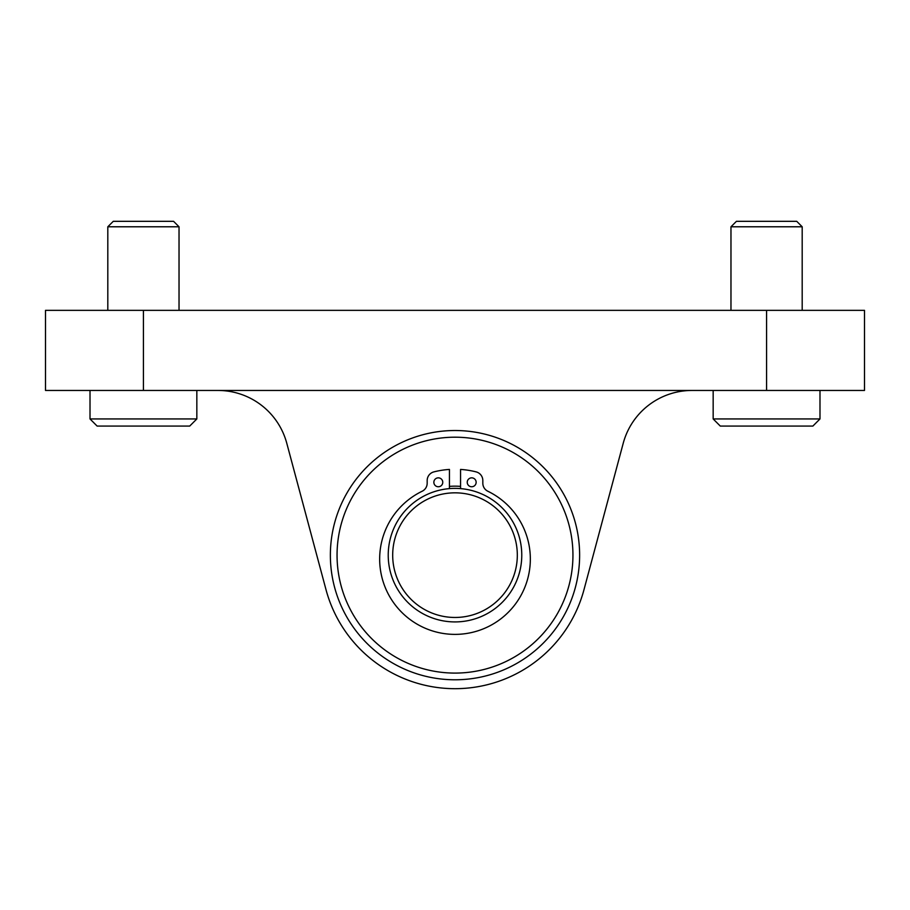 <?xml version="1.0" encoding="UTF-8"?>
<svg xmlns="http://www.w3.org/2000/svg" width="910" height="910" viewBox="0 0 910 910"><rect width="100%" height="100%" fill="white"/><g stroke="black" fill="none" stroke-linecap="round" stroke-linejoin="round"><path stroke-width="1.36" d="M864.5 390.458L45.5 390.458L45.5 310.344L864.5 310.344L864.5 390.458M217.979 390.458A71.219 71.219 0 0 1 286.775 443.25L326.019 589.714A133.531 133.531 0 0 0 583.981 589.714L623.225 443.25A71.219 71.219 0 0 1 692.021 390.458A71.219 71.219 0 0 0 623.225 443.25M286.775 443.25L326.019 589.714M392.688 555.145A62.312 62.312 0 0 0 486.156 609.12A62.312 62.312 0 0 0 486.156 501.183A62.312 62.312 0 0 0 392.688 555.145M388.229 555.145A66.771 66.771 0 0 0 488.386 612.976A66.771 66.771 0 0 0 488.386 497.326A66.771 66.771 0 0 0 388.229 555.145M460.562 488.613L460.562 469.423A85.904 85.904 0 0 1 476.101 471.88A8.907 8.907 0 0 1 482.823 480.503L482.823 483.233A8.907 8.907 0 0 0 487.84 491.241A75.337 75.337 0 0 1 513.866 606.06A75.337 75.337 0 0 1 396.134 606.06A75.337 75.337 0 0 1 422.16 491.241A8.907 8.907 0 0 0 427.177 483.233L427.177 480.503A8.907 8.907 0 0 1 433.899 471.88A85.904 85.904 0 0 1 449.438 469.423L449.438 488.613M476.146 482.3A4.448 4.448 0 0 0 469.469 478.444A4.448 4.448 0 0 0 469.469 486.156A4.448 4.448 0 0 0 476.146 482.3M442.76 482.3A4.448 4.448 0 0 0 436.083 478.444A4.448 4.448 0 0 0 436.083 486.156A4.448 4.448 0 0 0 442.76 482.3M460.562 486.384A68.989 68.989 0 0 0 449.438 486.384M455 437.198A117.959 117.959 0 0 0 352.852 614.125A117.959 117.959 0 0 0 557.148 614.125A117.959 117.959 0 0 0 455 437.198M455 430.521A124.636 124.636 0 0 0 347.063 617.469A124.636 124.636 0 0 0 562.937 617.469A124.636 124.636 0 0 0 455 430.521M196.833 418.941L90.01 418.941L97.131 426.073L189.712 426.073L196.833 418.941L196.833 390.458M90.01 418.941L90.01 390.458M107.812 310.344L107.812 226.783L179.031 226.783L179.031 310.344M107.812 226.783L113.272 221.323L173.571 221.323L179.031 226.783M819.99 418.941L713.167 418.941L720.288 426.073L812.869 426.073L819.99 418.941L819.99 390.458M713.167 418.941L713.167 390.458M730.969 310.344L730.969 226.783L802.188 226.783L802.188 310.344M730.969 226.783L736.429 221.323L796.728 221.323L802.188 226.783M766.573 390.458L766.573 310.344M143.427 390.458L143.427 310.344"/></g></svg>
